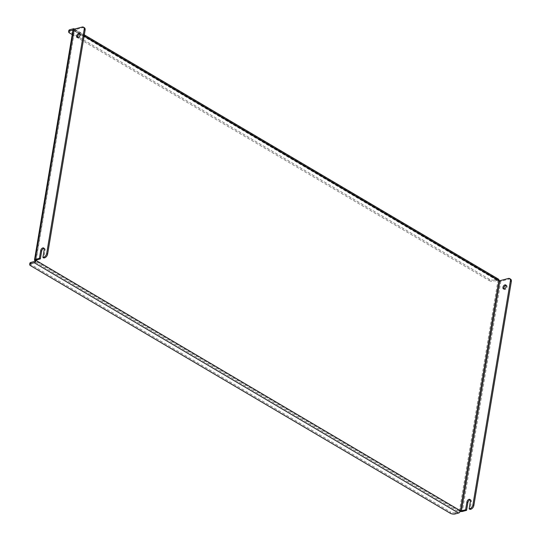 <?xml version="1.0" encoding="UTF-8"?>
<svg xmlns="http://www.w3.org/2000/svg" width="541" height="541" viewBox="0 0 541 541"><rect width="100%" height="100%" fill="white"/><g stroke="black" fill="none" stroke-linecap="round" stroke-linejoin="round"><path stroke-width="0.41" stroke-dasharray="2.71 2.03" d="M506.126 285.411A2.259 1.393 120.5 0 1 506.687 285.533A2.259 1.393 120.5 0 1 507.167 287.055A2.259 1.393 120.5 0 1 506.031 289.05A2.259 1.393 120.5 0 1 504.395 289.428A2.259 1.393 120.5 0 1 504.009 288.995M79.906 33.995A2.259 1.393 120.5 0 1 80.467 34.117A2.259 1.393 120.5 0 1 80.947 35.632A2.259 1.393 120.5 0 1 79.811 37.627A2.259 1.393 120.5 0 1 78.168 38.012A2.259 1.393 120.5 0 1 77.789 37.579M460.398 510.758L459.397 511.022A2.09 0.866 -170.5 0 0 460.229 511.367M508.405 278.466L509.352 279.028L500.838 281.266A2.09 0.866 9.5 0 1 497.923 280.826L73.583 30.519A2.09 0.866 9.5 0 1 73.028 29.782M498.924 280.563L497.923 280.826L459.397 511.022A0.697 0.426 120.5 0 1 458.795 511.779L34.455 261.472M470.312 499.85A2.435 1.501 120.5 0 1 470.866 499.985A2.435 1.501 120.5 0 1 471.38 501.622L470.075 509.419M509.352 279.028A3.476 2.144 120.5 0 1 510.596 279.149M84.132 35.889L74.401 30.012L36.091 260.045M36.132 260.032L74.584 30.255L73.583 30.519A0.697 0.426 -59.5 0 0 73.184 30.026L497.524 280.333A0.697 0.426 120.5 0 1 497.923 280.826M82.185 27.05L83.125 27.605L74.611 29.85M44.085 248.434A2.435 1.501 120.5 0 1 44.639 248.569A2.435 1.501 120.5 0 1 45.16 250.206L43.855 258.003M83.125 27.605A3.476 2.144 120.5 0 1 84.369 27.733M74.584 30.255A2.09 1.285 -59.5 0 0 74.401 29.099M497.524 280.333L494.021 281.259L494.231 280.008L497.734 279.088A2.09 1.285 120.5 0 1 498.477 279.163M494.231 280.008A3.476 1.447 9.5 0 1 489.368 279.278L69.742 31.757A3.476 1.447 9.5 0 1 68.815 30.519M489.368 279.278L489.159 280.529L72.224 34.583M489.159 280.529A3.476 1.447 -170.5 0 0 494.021 281.259M455.082 513.95L455.285 512.706L458.795 511.779M455.285 512.706A3.476 1.447 9.5 0 1 450.43 511.969L450.22 513.22M30.594 265.692L30.803 264.448L450.43 511.969M30.803 264.448A3.476 1.447 9.5 0 1 29.877 263.21M459.397 511.022L35.064 260.715L73.583 30.519M500.838 281.266L462.318 511.461M497.734 279.088L73.393 28.781M69.539 33.001L69.742 31.757M44.213 249.644L45.16 250.206M470.44 501.067L471.38 501.622M503.448 288.874L504.395 289.428M77.228 37.457L78.168 38.012M74.401 30.012L35.875 260.207M74.509 29.072L84.308 34.854M73.434 30.053L497.774 280.36M79.52 33.562L80.467 34.117M505.747 284.979L506.687 285.533M43.699 248.008L44.639 248.569M469.919 499.431L470.866 499.985"/><path stroke-width="0.81" d="M504.009 288.995A2.259 1.393 120.5 0 1 503.914 287.913A2.259 1.393 120.5 0 1 506.126 285.411M502.968 287.352A2.259 1.393 -59.5 0 0 503.448 288.874A2.259 1.393 -59.5 0 0 505.091 288.488A2.259 1.393 -59.5 0 0 506.227 286.5A2.259 1.393 -59.5 0 0 505.747 284.979A2.259 1.393 -59.5 0 0 504.104 285.364A2.259 1.393 -59.5 0 0 502.968 287.352M77.789 37.579A2.259 1.393 120.5 0 1 77.688 36.49A2.259 1.393 120.5 0 1 79.906 33.995M80 35.077A2.259 1.393 120.5 0 1 78.864 37.072A2.259 1.393 120.5 0 1 77.228 37.457A2.259 1.393 120.5 0 1 76.748 35.936A2.259 1.393 120.5 0 1 77.884 33.941A2.259 1.393 120.5 0 1 79.52 33.562A2.259 1.393 120.5 0 1 80 35.077M511.333 281.482L510.386 280.928A3.476 2.144 -59.5 0 0 509.649 278.595L510.596 279.149A3.476 2.144 120.5 0 1 511.333 281.482L473.855 505.443A3.476 2.144 120.5 0 1 470.826 509.223L470.075 509.419L469.135 508.865L470.44 501.067A2.435 1.501 -59.5 0 0 469.919 499.431A2.435 1.501 -59.5 0 0 468.154 499.843A2.435 1.501 -59.5 0 0 466.93 501.987L465.625 509.784L461.372 510.907L499.891 280.711L498.924 280.563L84.132 35.889M470.826 509.223L469.886 508.668L469.135 508.865M35.064 260.715A0.697 0.426 -59.5 0 1 34.455 261.472L30.952 262.399L30.742 263.643L34.245 262.723A2.09 1.285 -59.5 0 0 36.064 260.451L36.091 260.045L40.345 258.923L39.405 258.368L40.71 250.571A2.435 1.501 120.5 0 1 41.934 248.42A2.435 1.501 120.5 0 1 43.699 248.008A2.435 1.501 120.5 0 1 44.213 249.644L42.908 257.442L43.855 258.003L44.605 257.8L43.659 257.245A3.476 2.144 -59.5 0 0 46.688 253.465L84.166 29.512A3.476 2.144 -59.5 0 0 83.429 27.172A3.476 2.144 -59.5 0 0 82.185 27.05L73.671 29.288A2.09 0.866 9.5 0 0 73.028 29.782L34.502 259.978A2.09 0.866 -170.5 0 0 35.064 260.715L36.132 260.032M42.908 257.442L43.659 257.245M36.064 260.451L460.398 510.758L461.372 510.907M460.229 511.367A2.09 0.866 -170.5 0 0 462.318 511.461L466.572 510.346L465.625 509.784M499.891 280.711L508.405 278.466A3.476 2.144 -59.5 0 1 509.649 278.595M466.572 510.346L467.877 502.542A2.435 1.501 120.5 0 1 470.312 499.85M469.886 508.668A3.476 2.144 -59.5 0 0 472.908 504.888L473.855 505.443M510.386 280.928L472.908 504.888M39.405 258.368L35.151 259.491A2.09 0.866 -170.5 0 0 34.502 259.978M40.345 258.923L41.65 251.125A2.435 1.501 120.5 0 1 44.085 248.434M83.429 27.172L84.369 27.733A3.476 2.144 120.5 0 1 85.106 30.066L84.166 29.512M46.688 253.465L47.628 254.027L85.106 30.066M47.628 254.027A3.476 2.144 120.5 0 1 44.605 257.8M74.401 29.099A2.09 1.285 -59.5 0 0 74.144 28.856A2.09 1.285 -59.5 0 0 73.393 28.781L69.89 29.701L69.681 30.952L72.974 30.086M84.308 34.854L498.477 279.163A2.09 1.285 120.5 0 1 498.924 280.563L460.398 510.758A2.09 1.285 120.5 0 1 458.585 513.03L455.082 513.95A3.476 1.447 -170.5 0 1 450.22 513.22L30.594 265.692A3.476 1.447 -170.5 0 1 29.667 264.461L29.877 263.21A3.476 1.447 9.5 0 1 30.952 262.399M69.681 30.952A3.476 1.447 -170.5 0 0 68.606 31.77L68.815 30.519A3.476 1.447 9.5 0 1 69.89 29.701M72.224 34.583L69.539 33.001A3.476 1.447 -170.5 0 1 68.606 31.77M30.742 263.643A3.476 1.447 -170.5 0 0 29.667 264.461M35.151 259.491L73.671 29.288M34.245 262.723L458.585 513.03M40.71 250.571L41.65 251.125M466.93 501.987L467.877 502.542M74.144 28.856L74.509 29.072"/></g></svg>
